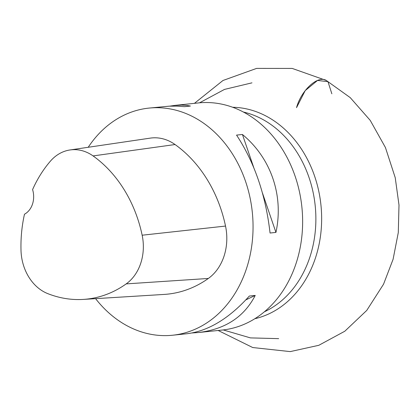 <?xml version="1.0" encoding="UTF-8"?>
<svg xmlns="http://www.w3.org/2000/svg" width="420" height="420" viewBox="0 0 420 420"><rect width="100%" height="100%" fill="white"/><g stroke="black" fill="none" stroke-linecap="round" stroke-linejoin="round"><path stroke-width="0.63" d="M172.625 335.223L187.005 333.727C208.352 331.055 229.131 318.496 249.338 296.042L255.224 295.428C244.12 316.932 225.241 329.296 198.592 332.514L222.212 330.052A114.182 92.022 -96 0 0 297.234 259.712A114.182 92.022 -96 0 0 198.497 102.921L174.878 105.389L181.703 105.095L187.204 105.509L190.417 106.045L184.537 106.659L176.778 106.134L169.197 106.166L148.916 108.098A114.182 92.022 84 0 1 194.927 117.784A114.182 92.022 84 0 1 247.648 264.889A114.182 92.022 84 0 1 172.625 335.223A114.182 92.022 84 0 1 95.592 298.651M88.221 147.278A114.182 92.022 84 0 1 148.916 108.098M275.94 232.412L270.055 233.027C265.687 195.022 254.515 162.383 236.549 135.103L242.434 134.489C271.031 158.083 283.904 195.699 275.94 232.412L262.51 193.158M169.775 106.145L174.878 105.389M198.592 332.514L192.108 332.966M70.025 149.961L150.25 138.128A48.526 39.107 84 0 1 175.056 144.538A125.601 101.225 84 0 1 225.524 226.065A48.526 39.107 84 0 1 208.336 278.46A125.601 101.225 84 0 1 164.215 294.42L83.276 299.413A122.157 98.448 84 0 1 47.754 293.622A45.087 36.335 84 0 1 21 250.252A122.157 98.448 84 0 1 24.481 214.216A19.982 16.102 84 0 0 32.592 189.578A122.157 98.448 84 0 1 50.353 161.222A45.087 36.335 84 0 1 70.025 149.961A45.087 36.335 84 0 1 93.072 155.92A122.157 98.448 84 0 1 142.154 235.21A45.087 36.335 84 0 1 126.189 283.889A122.157 98.448 84 0 1 83.276 299.413M242.434 134.489L253.696 167.402M255.224 295.428L245.837 299.891M194.434 103.346L222.983 80.483L256.615 68.397L292.226 68.428L326.324 80.483C317.877 75.007 301.266 90.153 296.525 107.651L305.209 90.615L317.541 80.441L327.983 81.69L331.853 93.802M264.332 311.824A104.192 83.969 -96 0 0 315.179 205.543A104.192 83.969 -96 0 0 243.479 112.056M232.712 107.263A106.832 86.095 84 0 1 264.437 115.222A106.832 86.095 84 0 1 321.505 224.858A106.832 86.095 84 0 1 254.788 318.733M93.072 155.92L175.056 144.538M142.154 235.21L225.524 226.065M126.189 283.889L208.336 278.46M223.246 329.936L250.42 337.895L278.681 338.646M251.974 82.845L224.48 89.418L199.532 102.821M326.324 80.483L350.243 97.634L370.23 120.383L385.429 147.515L395.225 177.671L399 205.039L398.291 232.575L393.094 259.287L383.544 284.204L366.755 310.411L344.81 331.228L318.801 345.303L290.236 351.603L252.73 347.54L218.148 330.472"/></g></svg>
